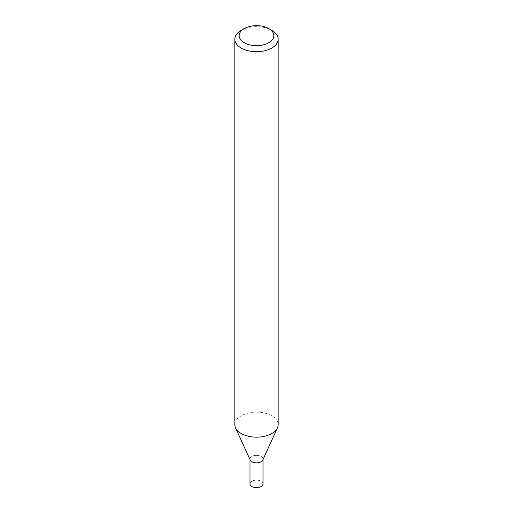 <?xml version="1.0" encoding="UTF-8"?>
<svg xmlns="http://www.w3.org/2000/svg" width="513" height="513" viewBox="0 0 513 513"><rect width="100%" height="100%" fill="white"/><g stroke="black" fill="none" stroke-linecap="round" stroke-linejoin="round"><path stroke-width="0.38" stroke-dasharray="2.56 1.92" d="M250.216 460.065A6.502 3.751 180 0 1 251.902 456.461A6.502 3.751 180 0 1 259.738 455.858A6.502 3.751 180 0 1 262.784 460.065M234.832 424.655A21.668 12.511 180 0 1 241.181 415.812A21.668 12.511 180 0 1 264.791 413.1A21.668 12.511 180 0 1 278.168 424.655M241.181 30.35A21.668 12.511 180 0 1 271.826 30.35M263.002 483.881A6.502 3.751 -0 0 0 261.098 481.226A6.502 3.751 -0 0 0 254.012 480.418A6.502 3.751 -0 0 0 249.998 483.881M263.002 459.597L263.002 459.109A6.502 3.751 -0 0 0 261.098 456.461A6.502 3.751 -0 0 0 254.012 455.647A6.502 3.751 -0 0 0 249.998 459.109L249.998 459.597"/><path stroke-width="0.77" d="M241.174 30.35L244.239 28.581A17.333 10.01 -0 0 0 244.239 42.733A17.333 10.01 -0 0 0 268.761 42.733A17.333 10.01 -0 0 0 268.761 28.581A17.333 10.01 -0 0 0 244.239 28.581L241.181 30.35A21.668 12.511 180 0 1 241.181 30.35A21.668 12.511 180 0 0 234.832 39.2L234.832 424.655A21.668 12.511 180 0 0 235.544 427.836A21.668 12.511 180 0 0 250.844 436.73A21.668 12.511 180 0 0 271.819 433.504A21.668 12.511 180 0 0 277.456 427.836A21.668 12.511 180 0 0 278.168 424.655L278.168 39.2A21.668 12.511 180 0 1 271.819 48.042A21.668 12.511 180 0 1 248.209 50.755A21.668 12.511 180 0 1 234.832 39.2M277.456 427.836L262.784 460.065A6.502 3.751 180 0 1 261.098 461.764A6.502 3.751 180 0 1 254.801 462.732A6.502 3.751 180 0 1 250.216 460.065L235.544 427.836M268.761 28.581L271.826 30.35A21.668 12.511 180 0 1 278.168 39.2M249.998 459.597L249.998 483.881A6.502 3.751 -0 0 0 251.902 486.536A6.502 3.751 -0 0 0 258.988 487.35A6.502 3.751 -0 0 0 263.002 483.881L263.002 459.597M249.998 459.109A6.502 3.751 -0 0 0 251.902 461.764A6.502 3.751 -0 0 0 258.988 462.579A6.502 3.751 -0 0 0 263.002 459.109"/></g></svg>
